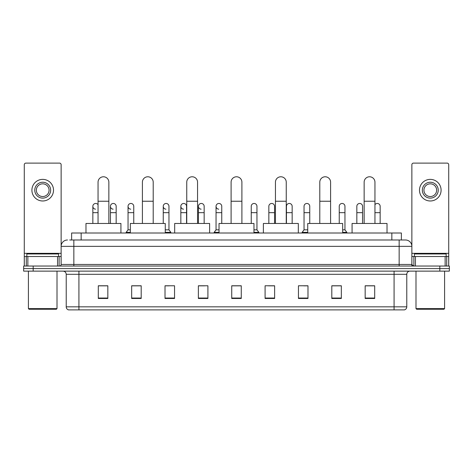 <?xml version="1.0" encoding="UTF-8"?>
<svg xmlns="http://www.w3.org/2000/svg" width="473" height="473" viewBox="0 0 473 473"><rect width="100%" height="100%" fill="white"/><g stroke="black" fill="none" stroke-linecap="round" stroke-linejoin="round"><path stroke-width="0.71" d="M71.624 239.994L71.624 233.006L401.376 233.006L401.376 239.994M69.862 239.994L403.286 239.994M69.714 239.994L73.847 239.994L73.847 246.35L61.135 246.35L61.135 264.454A1.59 1.59 0 0 1 59.551 266.045M67.491 239.994A6.356 6.356 0 0 0 61.135 246.35L61.135 164.705A1.59 1.59 0 0 0 59.551 163.114L25.873 163.114A1.59 1.59 0 0 0 24.283 164.705L24.283 256.514L27.86 256.514L27.86 266.045M405.509 239.994A6.356 6.356 0 0 1 411.865 246.35L399.153 246.35L399.153 239.994L405.414 239.994M445.14 266.045L445.14 256.514L448.717 256.514L448.717 266.045L448.717 164.705A1.59 1.59 0 0 0 447.127 163.114L413.449 163.114A1.59 1.59 0 0 0 411.865 164.705L411.865 264.454L413.449 266.045M33.181 266.045L23.65 266.045L23.65 268.587L33.181 268.587L23.65 268.587L23.65 271.13L33.181 271.13L33.181 268.587L439.819 268.587L33.181 268.587L33.181 266.045L439.819 266.045L439.819 268.587L449.35 268.587L439.819 268.587L439.819 271.13L33.181 271.13M449.35 266.045L449.35 268.587L449.35 266.045L439.819 266.045M406.78 306.835C406.691 308.361 405.929 309.377 404.492 309.886L394.074 309.886L394.074 306.835L406.78 306.835L406.78 274.305A3.175 3.175 0 0 1 409.955 271.13M394.074 309.886L68.508 309.886A3.175 3.175 0 0 1 66.22 306.835L66.22 274.305C66.031 272.377 64.972 271.319 63.045 271.13M374.693 298.481L374.693 285.775L365.162 285.775L365.162 298.481L374.693 298.481M341.335 298.481L341.335 285.775L331.804 285.775L331.804 298.481L341.335 298.481M307.982 298.481L307.982 285.775L298.451 285.775L298.451 298.481L307.982 298.481M274.624 298.481L274.624 285.775L265.093 285.775L265.093 298.481L274.624 298.481M107.838 298.481L107.838 285.775L98.307 285.775L98.307 298.481L107.838 298.481M141.196 298.481L141.196 285.775L131.665 285.775L131.665 298.481L141.196 298.481M174.549 298.481L174.549 285.775L165.018 285.775L165.018 298.481L174.549 298.481M207.907 298.481L207.907 285.775L198.376 285.775L198.376 298.481L207.907 298.481M241.265 298.481L241.265 285.775L231.735 285.775L231.735 298.481L241.265 298.481M449.35 271.13L449.35 268.587L449.35 271.13L439.819 271.13M303.725 285.84L307.982 285.84M338.922 285.84L336.634 285.84M198.376 285.84L204.478 285.84M165.018 285.84L169.275 285.84M136.366 285.84L134.078 285.84M268.522 285.84L274.624 285.84M241.265 285.84L231.735 285.84M141.196 285.84L131.665 285.84M107.838 285.84L98.307 285.84M341.335 285.84L331.804 285.84M374.693 285.84L365.162 285.84M57.564 266.045L57.564 256.514L27.86 256.514M57.564 256.514L61.135 256.514M24.283 266.045L24.283 256.514M42.712 182.241A7.94 7.94 0 0 0 34.771 190.181A7.94 7.94 0 0 0 42.712 198.122A7.94 7.94 0 0 0 50.652 190.181A7.94 7.94 0 0 0 42.712 182.241M42.712 183.826A6.356 6.356 0 0 0 36.356 190.181A6.356 6.356 0 0 0 42.712 196.537A6.356 6.356 0 0 0 49.068 190.181A6.356 6.356 0 0 0 42.712 183.826M42.712 200.984A10.802 10.802 0 0 0 53.514 190.181A10.802 10.802 0 0 0 42.712 179.379A10.802 10.802 0 0 0 31.91 190.181A10.802 10.802 0 0 0 42.712 200.984M56.37 309.247L29.048 309.247L28.415 308.615L57.008 308.615L56.37 309.247M28.415 271.13L28.415 308.615M57.008 271.13L57.008 308.615M58.593 256.514L58.593 253.971L26.825 253.971L26.825 256.514M98.053 223.475L98.053 182.176A5.398 5.398 0 0 1 103.451 176.778A5.398 5.398 0 0 1 108.855 182.176A5.398 5.398 0 0 0 103.451 176.778M108.855 223.475L108.855 182.176M120.928 233.006L120.928 223.475L85.98 223.475L85.98 233.006M142.403 223.475L142.403 182.176A5.398 5.398 0 0 1 147.801 176.778A5.398 5.398 0 0 1 153.205 182.176A5.398 5.398 0 0 0 147.801 176.778M153.205 223.475L153.205 182.176M165.272 233.006L165.272 223.475L130.329 223.475L130.329 233.006M186.752 223.475L186.752 182.176A5.398 5.398 0 0 1 192.15 176.778A5.398 5.398 0 0 1 197.554 182.176A5.398 5.398 0 0 0 192.15 176.778M197.554 223.475L197.554 182.176M209.622 233.006L209.622 223.475L174.679 223.475L174.679 233.006M231.102 223.475L231.102 182.176A5.398 5.398 0 0 1 236.5 176.778A5.398 5.398 0 0 1 241.898 182.176A5.398 5.398 0 0 0 236.5 176.778M241.898 223.475L241.898 182.176M253.971 233.006L253.971 223.475L219.029 223.475L219.029 233.006M275.446 223.475L275.446 182.176A5.398 5.398 0 0 1 280.85 176.778A5.398 5.398 0 0 1 286.248 182.176A5.398 5.398 0 0 0 280.85 176.778M286.248 223.475L286.248 182.176M298.321 233.006L298.321 223.475L263.378 223.475L263.378 233.006M319.795 223.475L319.795 182.176A5.398 5.398 0 0 1 325.199 176.778A5.398 5.398 0 0 1 330.597 182.176A5.398 5.398 0 0 0 325.199 176.778M330.597 223.475L330.597 182.176M342.671 233.006L342.671 223.475L307.728 223.475L307.728 233.006M364.145 223.475L364.145 182.176A5.398 5.398 0 0 1 369.549 176.778A5.398 5.398 0 0 1 374.947 182.176A5.398 5.398 0 0 0 369.549 176.778M374.947 223.475L374.947 182.176M387.02 233.006L387.02 223.475L352.072 223.475L352.072 233.006M95.522 209.172A2.862 2.862 0 0 1 92.844 206.323A2.862 2.862 0 0 1 98.053 204.691M92.844 223.475L92.844 206.323M113.124 209.172A2.862 2.862 0 0 1 110.44 206.323A2.862 2.862 0 0 1 113.479 203.467A2.862 2.862 0 0 1 116.163 206.323L116.163 212.673L110.44 212.673L110.44 206.323M116.163 223.475L116.163 212.673M110.44 223.475L110.44 212.673M130.719 209.172A2.862 2.862 0 0 1 128.041 206.323A2.862 2.862 0 0 1 131.08 203.467A2.862 2.862 0 0 1 133.758 206.323L133.758 212.673L128.041 212.673L128.041 206.323M130.329 229.831L128.041 229.831L128.041 212.673M133.758 223.475L133.758 212.673M128.041 229.831L126.137 232.367L126.137 233.006M130.329 232.367L126.137 232.367M165.922 209.172A2.862 2.862 0 0 1 163.244 206.323A2.862 2.862 0 0 1 166.277 203.467A2.862 2.862 0 0 1 168.962 206.323L168.962 212.673L163.244 212.673L163.244 206.323M168.962 212.673L168.962 229.831L165.272 229.831M163.244 223.475L163.244 212.673M168.962 229.831L170.865 232.367L165.272 232.367M170.865 232.367L170.865 233.006M183.518 209.172A2.862 2.862 0 0 1 180.84 206.323A2.862 2.862 0 0 1 183.879 203.467A2.862 2.862 0 0 1 186.557 206.323L186.557 212.673L180.84 212.673L180.84 206.323M186.557 223.475L186.557 212.673M180.84 223.475L180.84 212.673M201.12 209.172A2.862 2.862 0 0 1 198.441 206.323A2.862 2.862 0 0 1 201.48 203.467A2.862 2.862 0 0 1 204.159 206.323L204.159 212.673L198.441 212.673L198.441 206.323M204.159 223.475L204.159 212.673M198.441 223.475L198.441 212.673M218.721 209.172A2.862 2.862 0 0 1 216.043 206.323A2.862 2.862 0 0 1 219.082 203.467A2.862 2.862 0 0 1 221.76 206.323L221.76 212.673L216.043 212.673L216.043 206.323M219.029 229.831L216.043 229.831L216.043 212.673M221.76 223.475L221.76 212.673M216.043 229.831L214.133 232.367L214.133 233.006M219.029 232.367L214.133 232.367M251.24 206.323A2.862 2.862 0 0 1 254.279 203.467A2.862 2.862 0 0 1 256.957 206.323L256.957 212.673L251.24 212.673L251.24 206.323M256.957 212.673L256.957 229.831L253.971 229.831M251.24 223.475L251.24 212.673M256.957 229.831L258.867 232.367L253.971 232.367M258.867 232.367L258.867 233.006M268.841 206.323A2.862 2.862 0 0 1 271.88 203.467A2.862 2.862 0 0 1 274.559 206.323L274.559 212.673L268.841 212.673L268.841 206.323M274.559 223.475L274.559 212.673M268.841 223.475L268.841 212.673M286.443 206.323A2.862 2.862 0 0 1 289.482 203.467A2.862 2.862 0 0 1 292.16 206.323L292.16 212.673L286.443 212.673L286.443 206.323M292.16 223.475L292.16 212.673M286.443 223.475L286.443 212.673M304.038 206.323A2.862 2.862 0 0 1 307.078 203.467A2.862 2.862 0 0 1 309.756 206.323L309.756 212.673L304.038 212.673L304.038 206.323M307.728 229.831L304.038 229.831L304.038 212.673M309.756 223.475L309.756 212.673M304.038 229.831L302.135 232.367L302.135 233.006M307.728 232.367L302.135 232.367M339.242 206.323A2.862 2.862 0 0 1 342.281 203.467A2.862 2.862 0 0 1 344.959 206.323L344.959 212.673L339.242 212.673L339.242 206.323M344.959 212.673L344.959 229.831L342.671 229.831M339.242 223.475L339.242 212.673M344.959 229.831L346.863 232.367L342.671 232.367M346.863 232.367L346.863 233.006M356.837 206.323A2.862 2.862 0 0 1 359.876 203.467A2.862 2.862 0 0 1 362.56 206.323L362.56 212.673L356.837 212.673L356.837 206.323M362.56 223.475L362.56 212.673M356.837 223.475L356.837 212.673M374.947 204.691A2.862 2.862 0 0 1 380.156 206.323L380.156 212.673L374.947 212.673M380.156 223.475L380.156 212.673M445.14 256.514L415.436 256.514L415.436 266.045M411.865 256.514L415.436 256.514M411.865 266.045L411.865 264.454L399.153 264.454L399.153 246.35L73.847 246.35L73.847 264.454L399.153 264.454L399.153 266.045M430.288 182.241A7.94 7.94 0 0 0 422.348 190.181A7.94 7.94 0 0 0 430.288 198.122A7.94 7.94 0 0 0 438.229 190.181A7.94 7.94 0 0 0 430.288 182.241M430.288 183.826A6.356 6.356 0 0 0 423.932 190.181A6.356 6.356 0 0 0 430.288 196.537A6.356 6.356 0 0 0 436.644 190.181A6.356 6.356 0 0 0 430.288 183.826M430.288 200.984A10.802 10.802 0 0 0 441.09 190.181A10.802 10.802 0 0 0 430.288 179.379A10.802 10.802 0 0 0 419.486 190.181A10.802 10.802 0 0 0 430.288 200.984M443.952 309.247L416.63 309.247L415.992 308.615L444.585 308.615L443.952 309.247M415.992 271.13L415.992 308.615M444.585 271.13L444.585 308.615M446.175 256.514L446.175 253.971L414.407 253.971L414.407 256.514M81.155 239.994L81.155 233.006M391.845 239.994L391.845 233.006M73.847 266.045L73.847 264.454L61.135 264.454M394.074 271.13L394.074 274.305L66.22 274.305M406.78 274.305L394.074 274.305L394.074 306.835L78.926 306.835L78.926 309.886M66.22 306.835L78.926 306.835L78.926 271.13M241.265 298.037L231.735 298.037M207.907 298.037L198.376 298.037M174.549 298.037L165.018 298.037M141.196 298.037L131.665 298.037M107.838 298.037L98.307 298.037M274.624 298.037L265.093 298.037M307.982 298.037L298.451 298.037M341.335 298.037L331.804 298.037M374.693 298.037L365.162 298.037M61.135 253.339L24.283 253.339M61.112 264.732L61.112 256.514M59.125 256.514L59.125 266.045M24.312 256.514L24.312 266.045M26.293 266.045L26.293 256.514M98.053 201.238L108.855 201.238M142.403 201.238L153.205 201.238M186.752 201.238L197.554 201.238M231.102 201.238L241.898 201.238M275.446 201.238L286.248 201.238M319.795 201.238L330.597 201.238M364.145 201.238L374.947 201.238M98.053 212.673L92.844 212.673M448.717 253.339L411.865 253.339M448.688 266.045L448.688 256.514M446.707 256.514L446.707 266.045M411.888 256.514L411.888 264.732M413.875 266.045L413.875 256.514"/></g></svg>
